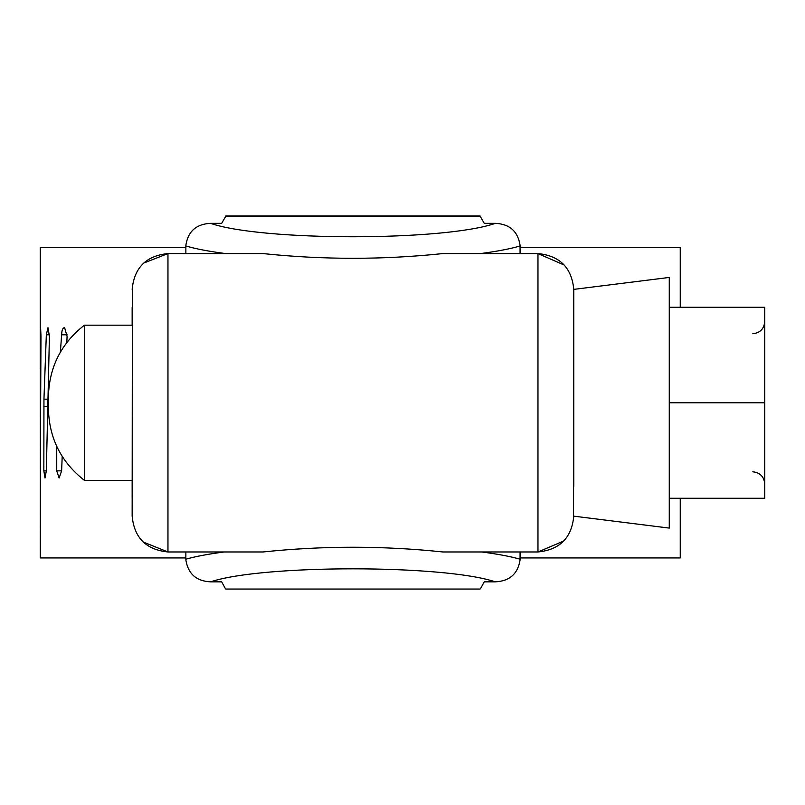 <?xml version="1.0" encoding="UTF-8"?>
<svg xmlns="http://www.w3.org/2000/svg" width="805" height="805" viewBox="0 0 805 805"><rect width="100%" height="100%" fill="white"/><g stroke="black" fill="none" stroke-linecap="round" stroke-linejoin="round"><path stroke-width="1.21" d="M60.375 352.177L61.633 334.789L67.127 334.789M61.633 334.789C61.794 330.08 62.79 327.705 64.611 327.665L67.087 336.279L66.825 342.528M62.196 456.365L61.633 470.855L59.107 478.019L56.732 470.855L56.732 446.352M46.328 334.789L47.978 327.665L49.417 336.279L46.328 470.855L45 478.019L43.842 470.855L43.953 399.169L46.328 334.789L49.437 334.789M43.953 399.169L47.898 399.169M40.331 334.789L40.612 327.665L40.974 336.279L40.331 470.855L40.331 334.789L40.964 334.789M40.331 470.855L40.25 557.935L185.864 557.935M680.245 498.255L680.245 557.935L520.07 557.935M185.864 247.598L40.25 247.598L40.25 368.801M680.245 307.279L680.245 247.598L520.07 247.598M84.414 480.354L84.414 325.18C61.11 343.393 49.115 367.281 48.411 396.835L48.411 408.699C49.115 438.252 61.11 462.14 84.414 480.354L132.151 480.354L132.151 498.094M573.774 486.371L573.774 289.377L573.552 520.131M563.742 541.02L537.971 551.968C559.747 549.815 571.681 537.881 573.774 516.156L669.267 528.09L669.267 277.443L573.774 289.377C571.681 267.652 559.747 255.718 537.971 253.575L564.285 265.087M764.75 484.107C764.146 476.731 760.162 472.626 752.816 471.79C760.162 472.636 764.136 476.741 764.75 484.107M752.816 333.743C760.162 332.898 764.136 328.792 764.75 321.426C764.146 328.802 760.162 332.908 752.816 333.743M669.267 402.772L764.75 402.772L764.75 498.255L669.267 498.255M669.267 307.279L764.75 307.279L764.75 402.772M225.913 589.039L480.011 589.039M480.022 215.961L484.258 223.347L495.347 223.347C509.555 224.001 517.786 231.246 520.05 245.092L520.07 245.968C510.39 248.836 497.178 251.371 480.424 253.575L442.911 253.575C382.969 259.864 323.006 259.864 263.024 253.575L225.511 253.575C208.757 251.371 195.545 248.836 185.864 245.968L185.885 245.092C188.108 231.287 196.35 224.031 210.588 223.347L221.677 223.347L225.923 215.961M224.283 551.968L263.044 551.968C322.976 545.669 382.918 545.669 442.891 551.968L481.652 551.968C497.832 554.071 510.632 556.486 520.07 559.203L520.05 560.109C517.786 573.925 509.535 581.16 495.296 581.844C443.817 564.486 262.118 564.486 210.638 581.844C196.43 581.2 188.179 573.955 185.885 560.109L185.864 559.203C195.293 556.486 208.103 554.071 224.283 551.968L167.963 551.968L143.189 542.017M210.638 581.844L221.677 581.844L225.4 588.636M480.535 588.636L484.258 581.844L495.296 581.844M263.044 551.968L167.963 551.968C146.188 549.815 134.254 537.881 132.151 516.156L132.372 285.403M132.151 289.377C134.254 267.652 146.188 255.718 167.963 253.575L167.963 551.968M143.622 263.114L167.963 253.575L185.864 253.575L185.864 245.968M84.414 325.18L132.151 325.18L132.151 307.44M520.07 559.203L520.07 551.968L537.971 551.968L537.971 253.575L520.07 253.575L520.07 245.968M185.864 559.203L185.864 551.968M537.971 551.968L442.891 551.968M520.07 551.968L481.652 551.968M537.971 253.575L442.911 253.575M263.024 253.575L167.963 253.575M480.424 253.575L520.07 253.575M185.864 253.575L225.511 253.575M56.732 470.855L61.633 470.855M43.842 470.855L46.328 470.855M43.842 406.545L47.726 406.545M480.545 216.394L225.39 216.394M210.588 223.347C262.017 241.228 443.917 241.228 495.347 223.347M225.853 589.039L480.082 589.039M225.853 215.961L480.082 215.961"/></g></svg>
